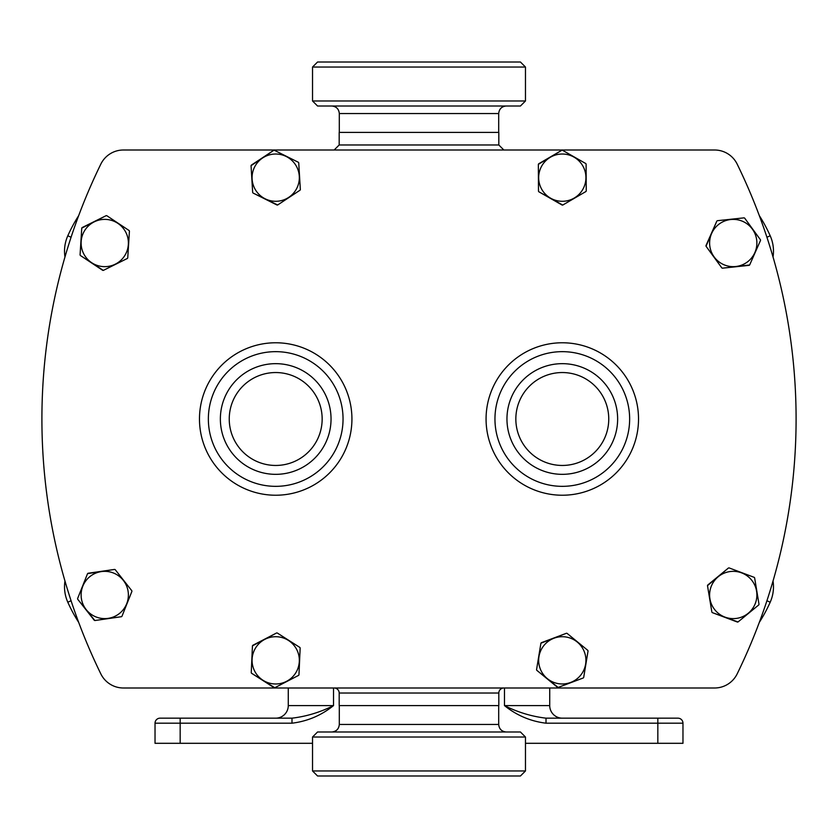 <?xml version="1.0" encoding="UTF-8"?>
<svg xmlns="http://www.w3.org/2000/svg" width="838" height="838" viewBox="0 0 838 838"><rect width="100%" height="100%" fill="white"/><g stroke="black" fill="none" stroke-linecap="round" stroke-linejoin="round"><path stroke-width="1.26" d="M78.667 622.351A153.354 153.354 0 0 1 67.805 602.218A37.71 37.71 0 0 1 64.966 581.059M759.333 215.649A153.354 153.354 0 0 1 770.195 235.782A37.71 37.71 0 0 1 773.034 256.941M773.034 581.059A37.71 37.71 0 0 1 770.195 602.218A153.354 153.354 0 0 1 759.333 622.351M64.966 256.941A37.71 37.71 0 0 1 67.805 235.782A153.354 153.354 0 0 1 78.667 215.649M100.832 673.888A580.734 580.734 0 0 1 100.832 164.112A25.14 25.14 0 0 1 123.416 150.002L714.584 150.002A25.14 25.14 0 0 1 737.168 164.112A580.734 580.734 0 0 1 737.168 673.888A25.14 25.14 0 0 1 714.584 687.998L123.416 687.998A25.14 25.14 0 0 1 100.832 673.888M738.037 621.964L758.788 604.9L738.037 621.964A27.403 27.403 0 0 1 737.733 622.016A27.403 27.403 0 0 1 737.43 622.058L712.279 612.609L738.037 621.964M707.492 585.636L711.881 612.138L707.492 585.636A27.403 27.403 0 0 1 707.712 585.06L728.463 567.996L707.492 585.636M754.221 577.351L729.07 567.902L754.221 577.351A27.403 27.403 0 0 1 754.619 577.822L754.221 577.351M759.008 604.324L754.619 577.822L759.008 604.324A27.403 27.403 0 0 1 758.788 604.9L759.008 604.324M558.139 687.432L583.29 677.963L558.139 687.432A27.403 27.403 0 0 1 557.532 687.328L536.76 670.285L558.139 687.432M540.919 643.196L536.55 669.709L540.919 643.196A27.403 27.403 0 0 1 541.306 642.725L566.457 633.256L540.919 643.196M587.836 650.403L567.064 633.36L587.836 650.403A27.403 27.403 0 0 1 588.046 650.979L587.836 650.403M583.677 677.492L588.046 650.979L583.677 677.492A27.403 27.403 0 0 1 583.29 677.963L583.677 677.492M94.872 620.539L121.468 616.695L94.872 620.539A27.403 27.403 0 0 1 94.589 620.424A27.403 27.403 0 0 1 94.296 620.309L77.672 599.201L94.872 620.539M87.55 573.642L77.588 598.594L87.55 573.642A27.403 27.403 0 0 1 88.032 573.265L114.628 569.421L87.55 573.642M131.828 590.759L115.204 569.651L131.828 590.759A27.403 27.403 0 0 1 131.912 591.366L131.828 590.759M121.95 616.318L131.912 591.366L121.95 616.318A27.403 27.403 0 0 1 121.468 616.695L121.95 616.318M749.643 264.986L760.527 240.412L749.643 264.986A27.403 27.403 0 0 1 749.141 265.342L722.429 268.191L749.643 264.986M706.036 246.236L721.864 267.951L706.036 246.236A27.403 27.403 0 0 1 705.973 245.628L716.857 221.054L706.036 246.236M744.071 217.849L717.359 220.698L744.071 217.849A27.403 27.403 0 0 1 744.636 218.09L744.071 217.849M760.464 239.804L744.636 218.09L760.464 239.804A27.403 27.403 0 0 1 760.527 240.412L760.464 239.804M103.336 270.391L127.407 258.439L103.336 270.391A27.403 27.403 0 0 1 102.718 270.349L80.343 255.475L103.336 270.391M81.757 228.114L80.071 254.93L81.757 228.114A27.403 27.403 0 0 1 82.093 227.601L106.164 215.649L81.757 228.114M129.157 230.565L106.782 215.691L129.157 230.565A27.403 27.403 0 0 1 129.429 231.11L129.157 230.565M127.743 257.926L129.429 231.11L127.743 257.926A27.403 27.403 0 0 1 127.407 258.439L127.743 257.926M277.661 204.985L300.077 190.174L277.661 204.985A27.403 27.403 0 0 1 277.043 205.027L253.013 193.012L277.661 204.985M251.054 165.683L252.667 192.499L251.054 165.683A27.403 27.403 0 0 1 251.327 165.138L273.743 150.327L251.054 165.683M298.391 162.3L274.361 150.285L298.391 162.3A27.403 27.403 0 0 1 298.737 162.813L298.391 162.3M300.35 189.629L298.737 162.813L300.35 189.629A27.403 27.403 0 0 1 300.077 190.174L300.35 189.629M274.78 687.736L298.632 675.355L274.78 687.736A27.403 27.403 0 0 1 274.466 687.715A27.403 27.403 0 0 1 274.162 687.705L251.526 673.239L274.78 687.736M252.448 645.847L251.243 672.694L252.448 645.847A27.403 27.403 0 0 1 252.772 645.333L276.624 632.952L252.448 645.847M299.878 647.449L277.242 632.983L299.878 647.449A27.403 27.403 0 0 1 300.161 647.994L299.878 647.449M298.957 674.841L300.161 647.994L298.957 674.841A27.403 27.403 0 0 1 298.632 675.355L298.957 674.841M562.748 205.059L585.951 191.504L562.748 205.059A27.403 27.403 0 0 1 562.13 205.059L538.792 191.745L562.748 205.059M538.352 164.342L538.488 191.211L538.352 164.342A27.403 27.403 0 0 1 538.645 163.808L561.848 150.253L538.352 164.342M585.804 163.567L562.466 150.253L585.804 163.567A27.403 27.403 0 0 1 586.108 164.101L585.804 163.567M586.244 190.97L586.108 164.101L586.244 190.97A27.403 27.403 0 0 1 585.951 191.504L586.244 190.97M562.162 150.253A27.403 27.403 0 0 1 562.466 150.253L561.848 150.253A27.403 27.403 0 0 1 562.162 150.253M562.183 154.024A23.632 23.632 0 0 0 538.666 177.771A23.632 23.632 0 0 1 562.183 154.024A23.632 23.632 0 0 1 585.93 177.541A23.632 23.632 0 0 1 562.413 201.288A23.632 23.632 0 0 1 538.666 177.771A23.632 23.632 0 0 1 562.183 154.024M538.792 191.745A27.403 27.403 0 0 1 538.488 191.211L538.792 191.745M276.938 632.973A27.403 27.403 0 0 1 277.242 632.983L276.624 632.952A27.403 27.403 0 0 1 276.938 632.973M251.526 673.239A27.403 27.403 0 0 1 251.243 672.694L251.526 673.239M276.76 636.733A23.632 23.632 0 0 1 299.313 661.402A23.632 23.632 0 0 1 274.644 683.955A23.632 23.632 0 0 1 252.091 659.286A23.632 23.632 0 0 1 276.76 636.733A23.632 23.632 0 0 0 252.091 659.286A23.632 23.632 0 0 0 274.644 683.955M274.057 150.306A27.403 27.403 0 0 1 274.361 150.285L273.743 150.327A27.403 27.403 0 0 1 274.057 150.306M274.277 154.066A23.632 23.632 0 0 1 299.292 176.231A23.632 23.632 0 0 1 277.127 201.246A23.632 23.632 0 0 1 252.112 179.081A23.632 23.632 0 0 1 274.277 154.066A23.632 23.632 0 0 0 252.112 179.081A23.632 23.632 0 0 0 277.127 201.246M106.468 215.67A27.403 27.403 0 0 1 106.782 215.691L106.164 215.649A27.403 27.403 0 0 1 106.468 215.67M80.343 255.475A27.403 27.403 0 0 1 80.071 254.93L80.343 255.475M106.237 219.43A23.632 23.632 0 0 1 128.34 244.507A23.632 23.632 0 0 1 103.263 266.61A23.632 23.632 0 0 1 81.16 241.533A23.632 23.632 0 0 1 106.237 219.43A23.632 23.632 0 0 0 81.16 241.533A23.632 23.632 0 0 0 103.263 266.61M722.429 268.191A27.403 27.403 0 0 1 721.864 267.951L722.429 268.191M719.329 223.924A23.632 23.632 0 0 1 752.346 229.099A23.632 23.632 0 0 1 747.171 262.116A23.632 23.632 0 0 1 714.154 256.941A23.632 23.632 0 0 1 719.329 223.924A23.632 23.632 0 0 0 714.154 256.941A23.632 23.632 0 0 0 747.171 262.116M114.911 569.536A27.403 27.403 0 0 1 115.204 569.651L114.628 569.421A27.403 27.403 0 0 1 114.911 569.536M77.672 599.201A27.403 27.403 0 0 1 77.588 598.594L77.672 599.201M113.518 573.035A23.632 23.632 0 0 1 126.695 603.748A23.632 23.632 0 0 1 95.982 616.925A23.632 23.632 0 0 1 82.805 586.212A23.632 23.632 0 0 1 113.518 573.035A23.632 23.632 0 0 0 82.805 586.212A23.632 23.632 0 0 0 95.982 616.925M566.76 633.308A27.403 27.403 0 0 1 567.064 633.36L566.457 633.256A27.403 27.403 0 0 1 566.76 633.308M536.76 670.285A27.403 27.403 0 0 1 536.55 669.709L536.76 670.285M566.142 637.027A23.632 23.632 0 0 1 585.615 664.188A23.632 23.632 0 0 1 558.454 683.661A23.632 23.632 0 0 1 538.981 656.5A23.632 23.632 0 0 1 566.142 637.027A23.632 23.632 0 0 0 538.981 656.5A23.632 23.632 0 0 0 558.454 683.661M728.767 567.944A27.403 27.403 0 0 1 729.07 567.902L728.463 567.996A27.403 27.403 0 0 1 728.767 567.944M729.385 571.663A23.632 23.632 0 0 1 756.567 591.115A23.632 23.632 0 0 1 737.115 618.297A23.632 23.632 0 0 1 709.933 598.845A23.632 23.632 0 0 1 729.385 571.663A23.632 23.632 0 0 0 709.933 598.845A23.632 23.632 0 0 0 737.115 618.297M334.153 687.998A5.028 5.028 0 0 1 339.181 693.026L498.82 693.026A5.028 5.028 0 0 1 503.848 687.998M498.82 693.026L498.82 705.596L339.181 705.596L339.181 693.026M498.82 144.974L498.82 132.404L339.181 132.404L339.181 144.974L498.82 144.974L503.848 150.002M546.009 723.194L546.009 718.166L677.942 718.166A5.028 5.028 0 0 1 682.97 723.194L546.009 723.194C530.569 721.298 516.721 715.432 504.476 705.596L549.728 705.596L549.728 687.998L549.728 705.596A12.57 12.57 0 0 0 562.298 718.166M657.83 743.306L657.83 718.166L677.942 718.166A5.028 5.028 0 0 1 682.97 723.194A5.028 5.028 0 0 0 677.942 718.166A5.028 5.028 0 0 1 682.97 723.194L682.97 743.306L525.468 743.306M291.991 723.194L155.03 723.194A5.028 5.028 0 0 1 160.058 718.166L291.991 718.166C306.352 716.469 320.189 712.279 333.524 705.596C321.279 715.432 307.431 721.298 291.991 723.194L291.991 718.166M155.03 723.194L155.03 743.306L312.532 743.306M288.272 687.998L288.272 705.596A12.57 12.57 0 0 1 275.702 718.166A12.57 12.57 0 0 0 288.272 705.596L333.524 705.596L333.524 687.998L333.524 705.596M504.476 687.998L504.476 705.596C517.811 712.279 531.648 716.469 546.009 718.166M317.56 62.012L520.44 62.012L525.468 67.04L312.532 67.04L317.56 62.012M525.468 100.979L520.44 106.007L317.56 106.007L312.532 100.979L525.468 100.979L525.468 67.04M520.44 775.988L317.56 775.988L312.532 770.96L525.468 770.96L520.44 775.988M312.532 737.021L317.56 731.993L520.44 731.993L525.468 737.021L312.532 737.021L312.532 770.96M71.073 237.238L67.805 235.782M71.073 600.762L67.805 602.218M770.195 602.218L766.927 600.762M770.195 235.782L766.927 237.238M638.525 419A76.227 76.227 0 0 0 562.298 342.773A76.227 76.227 0 0 0 486.071 419A76.227 76.227 0 0 0 562.298 495.227A76.227 76.227 0 0 0 638.525 419M199.475 419A76.227 76.227 0 0 0 275.702 495.227A76.227 76.227 0 0 0 351.929 419A76.227 76.227 0 0 0 275.702 342.773A76.227 76.227 0 0 0 199.475 419M629.642 419A67.344 67.344 0 0 1 562.298 486.344A67.344 67.344 0 0 1 494.954 419A67.344 67.344 0 0 1 562.298 351.656A67.344 67.344 0 0 1 629.642 419M343.046 419A67.344 67.344 0 0 0 275.702 351.656A67.344 67.344 0 0 0 208.358 419A67.344 67.344 0 0 0 275.702 486.344A67.344 67.344 0 0 0 343.046 419M562.413 201.288A23.632 23.632 0 0 1 538.666 177.771M331.041 419A55.339 55.339 0 0 0 275.702 363.661A55.339 55.339 0 0 0 220.363 419A55.339 55.339 0 0 0 275.702 474.339A55.339 55.339 0 0 0 331.041 419M229.245 419A46.457 46.457 0 0 0 275.702 465.457A46.457 46.457 0 0 0 322.159 419A46.457 46.457 0 0 0 275.702 372.543A46.457 46.457 0 0 0 229.245 419M617.637 419A55.339 55.339 0 0 1 562.298 474.339A55.339 55.339 0 0 1 506.959 419A55.339 55.339 0 0 1 562.298 363.661A55.339 55.339 0 0 1 617.637 419M515.841 419A46.457 46.457 0 0 1 562.298 372.543A46.457 46.457 0 0 1 608.755 419A46.457 46.457 0 0 1 562.298 465.457A46.457 46.457 0 0 1 515.841 419M180.17 743.306L180.17 718.166M339.306 132.404L339.306 113.549L498.694 113.549C499.144 108.971 501.658 106.457 506.236 106.007M498.694 705.596L498.694 724.451L339.306 724.451C338.856 729.029 336.342 731.543 331.764 731.993M339.181 144.974L334.153 150.002M312.532 100.979L312.532 67.04M498.694 132.404L498.694 113.549M339.306 113.549C338.856 108.971 336.342 106.457 331.764 106.007M525.468 737.021L525.468 770.96M339.306 705.596L339.306 724.451M498.694 724.451C499.144 729.029 501.658 731.543 506.236 731.993"/></g></svg>
